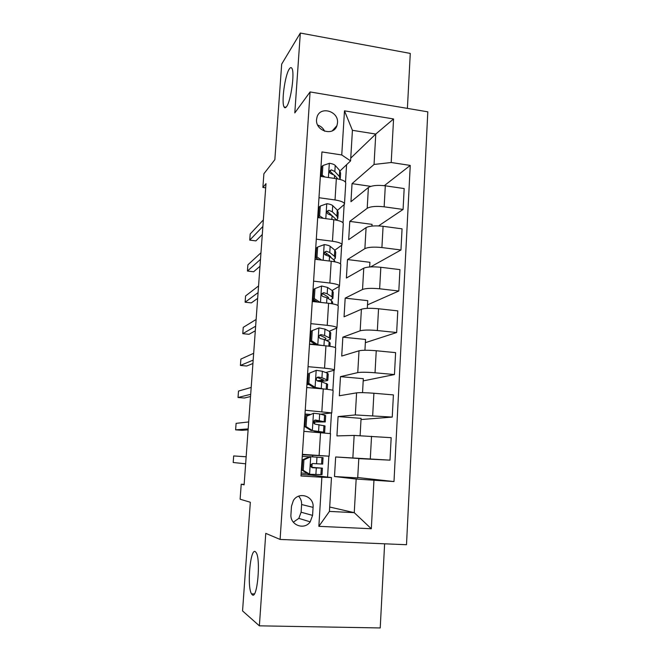<?xml version="1.0" encoding="UTF-8"?>
<svg xmlns="http://www.w3.org/2000/svg" width="661" height="661" viewBox="0 0 661 661"><rect width="100%" height="100%" fill="white"/><g stroke="black" fill="none" stroke-linecap="round" stroke-linejoin="round"><path stroke-width="0.99" d="M286.601 106.561C285.577 108.007 284.742 108.14 284.09 106.95C281.239 102.604 284.916 75.346 289.237 69.075C290.336 67.364 291.237 67.141 291.939 68.405C294.889 72.751 290.865 101.249 286.601 106.561M252.246 594.768L251.511 593.859C246.834 586.646 250.304 547.961 255.278 551.629L256.204 552.67C260.979 559.66 257.195 599.907 252.246 594.768M316.569 119.476C315.264 131.184 333.656 136.637 336.953 125.607L337.507 122.863C338.812 111.081 320.147 105.686 317.032 117.038L316.569 119.476M407.399 108.387L410.274 53.417L300.325 33.05L281.685 64.109L274.844 159.681L263.888 173.76L262.888 187.468L265.681 187.856M406.498 544.722L427.807 111.833L310.083 91.937L280.099 539.434L406.498 544.722M280.099 539.434L265.763 533.369L259.376 625.835L380.224 627.95L384.619 543.805M259.376 625.835L242.554 610.929L250.329 502.253L240.117 499.212L241.215 484.216L244.116 484.844L265.986 183.667L262.888 187.468M312.579 515.39L313.083 507.359C314.297 496.328 298.987 490.974 293.368 500.542L291.484 506.243L290.956 514.332C289.766 525.024 304.234 530.609 310.207 521.843L312.579 515.39L301.11 512.217L301.606 504.533C301.747 501.286 300.747 498.51 298.598 496.204M373.952 480.373L371.325 528.75L318.85 526.338L321.874 477.242L331.475 477.564L329.434 511.407L354.255 512.663L356.163 479.051L393.989 481.572L410.25 165.415L384.305 185.675M350.743 158.119L375.77 134.051L352.42 130.316L350.578 160.904L341.754 154.963L321.94 151.939L300.986 475.986L321.874 477.242M341.754 154.963L344.48 110.841L393.568 118.963L391.205 162.507L410.25 165.415M300.325 33.05L294.806 112.907L310.083 91.937M244.149 484.381L241.215 484.216M329.699 507.028L354.255 512.663L371.325 528.75M331.475 477.564L311.438 475.127L311.488 474.383M350.578 160.904L340.051 170.935M318.982 197.722L335.028 199.961C341.398 200.985 344.546 202.431 344.464 204.282L337.507 210.322M316.297 239.183L332.458 241.248C338.87 242.182 342.051 243.438 341.985 245.008L334.879 250.172M313.587 281.156L329.856 283.04C336.317 283.883 339.523 284.949 339.473 286.23L332.119 290.493M310.835 323.65L327.22 325.344C333.722 326.096 336.97 326.955 336.936 327.939L329.161 331.285M308.059 366.673L324.551 368.177C331.103 368.83 334.375 369.491 334.367 370.168L325.757 372.54M305.242 410.241L331.772 412.91L320.767 414.191M314.669 423.99L314.793 422.049M302.383 454.347L329.137 456.189L302.358 454.768M311.934 467.335L312.166 463.642M312.595 456.85L312.686 455.446M334.491 476.515L335.664 456.966L358.807 458.494L357.7 477.92L334.491 476.515L356.163 479.051M335.664 456.966L389.998 460.147L358.799 458.627M360.105 435.582L361.08 418.363L338.085 416.579L336.928 435.905L354.147 435.434L391.172 437.689L389.998 460.147M338.085 416.579L355.329 414.926L392.246 417.091L361.005 419.545M362.534 392.659L363.319 378.687L340.473 376.646L339.333 395.757L356.593 392.857C359.964 392.485 365.731 392.617 373.903 393.245L393.402 394.906L392.246 417.091M340.473 376.646L357.758 372.606C361.129 372.069 366.888 372.126 375.027 372.779L394.46 374.556L363.195 380.901M364.93 350.247L365.541 339.457L342.844 337.176L341.712 356.064L359.014 350.793C362.385 350.082 368.127 350.066 376.241 350.743L395.609 352.635L394.46 374.556M342.844 337.176L360.162 330.789C363.533 329.913 369.259 329.822 377.348 330.533L396.658 332.524L365.359 342.679M367.301 308.356L367.739 300.664L345.182 298.144L344.059 316.826L361.402 309.241C364.773 308.191 370.482 308.026 378.546 308.761L397.782 310.877L396.658 332.524M345.182 298.144L362.534 289.468C365.905 288.262 371.606 288.031 379.645 288.791L398.823 291.005L367.499 304.878M369.648 266.961L369.912 262.301L347.496 259.55L346.389 278.017L363.757 268.176C367.128 266.796 372.821 266.499 380.827 267.284L399.938 269.614L398.823 291.005M347.496 259.55L364.88 248.643C368.251 247.107 373.928 246.743 381.909 247.553L400.963 249.982L370.647 266.904M371.961 226.07L372.06 224.368L349.776 221.385L348.686 239.654L366.095 227.599C369.458 225.897 375.118 225.467 383.083 226.302L402.062 228.846L400.963 249.982M349.776 221.385L367.202 208.298C370.565 206.447 376.216 205.951 384.148 206.81L403.078 209.446L378.538 225.913M370.796 186.361L352.04 183.642L350.958 201.712L368.392 187.501C371.763 185.493 377.398 184.923 385.305 185.807L404.168 188.559L403.078 209.446M352.04 183.642L374.043 164.457L375.77 134.051L393.568 118.963M327.567 477.093L328.839 456.181M330.219 433.484L331.467 413.001M332.847 390.312L334.061 370.358M335.441 347.678L336.631 328.228M338.011 305.547L339.159 286.601M340.539 263.937L341.663 245.471M343.042 222.823L344.141 204.836M345.521 182.196L346.579 164.713M311.438 475.127L301.085 474.499M393.989 481.572L357.725 477.539M303.878 431.344L330.508 433.616L329.137 456.173M310.083 414.406L304.994 414.009M306.704 387.52L323.262 388.932C329.839 389.527 333.127 390.089 333.127 390.618L331.772 412.828M308.323 373.779L307.596 373.721M309.505 344.241L325.939 345.843C332.475 346.538 335.73 347.306 335.705 348.149L334.375 370.011M310.893 333.962L310.174 333.888M312.273 301.49L328.591 303.283C335.077 304.077 338.3 305.052 338.258 306.183L336.953 327.707M315 259.269L331.211 261.244C337.647 262.136 340.836 263.301 340.787 264.731L339.498 285.924M317.693 217.56L333.797 219.716C340.192 220.7 343.348 222.055 343.274 223.773L342.01 244.636M391.205 162.507L374.043 164.457M320.362 176.355L336.35 178.685C342.695 179.759 345.827 181.296 345.736 183.304L344.488 203.844M329.434 511.407L318.85 526.338M344.48 110.841L352.42 130.316M293.319 522.19L298.822 518.373L301.11 512.217M324.634 131.233C323.163 128.184 320.849 126.127 317.685 125.061M303.936 459.808L302.771 459.726L309.67 456.677L310.868 456.734L303.936 459.808L303.259 470.351L309.753 474.276L322.023 474.615L322.419 468.178M309.753 474.276L308.563 474.135L302.094 470.227L303.259 470.351M307.39 473.425L301.185 472.987M310.868 456.734L323.064 457.643L322.667 464.08L312.835 463.543L311.149 464.468C310.505 466.203 310.976 467.294 312.57 467.748L322.419 468.153L311.529 467.302M309.356 456.817L302.259 456.371M302.771 459.726L302.094 470.227M302.325 466.683L301.59 466.633M301.59 466.666L302.325 466.716M311.579 467.352L318.048 467.872L312.166 467.674M246.156 456.768L233.68 455.941L246.156 456.792M233.68 455.941L233.193 462.502L245.644 463.799M302.581 462.725L301.846 462.675M306.745 416.207L313.62 413.257L306.745 416.207L306.068 426.618L312.521 430.584L324.625 432.335L318.462 432.401M312.521 430.584L320.279 432.054L313.81 432.063M313.62 413.257L319.676 413.951L325.666 415.562L325.278 421.801M307.952 415.315L304.919 415.166M305.572 416.331L304.903 426.7L306.068 426.618M311.331 430.65L304.903 426.7M313.562 422.007L325.27 421.925L315.586 420.032L313.851 421.007C313.297 422.676 313.785 423.742 315.322 424.188L325.022 425.948L324.634 432.244M304.267 425.337L304.994 425.378M248.181 428.89L235.622 429.848L236.101 423.354L248.685 421.949M304.506 421.569L305.233 421.611M314.677 420.214L320.924 421.644L313.587 421.792M305.242 421.437L304.514 421.396M248.106 429.865L241.976 430.303L235.622 429.848M309.513 373.143L316.346 370.317L309.513 373.143L308.852 383.43L315.264 387.429L323.394 388.941M315.264 387.429L314.058 387.693L318.329 388.511M316.346 370.317L322.345 371.267L327.187 373.068L328.228 373.977L327.856 380.009M308.274 374.465L307.555 374.44M308.34 373.465L307.679 383.711L308.852 383.43M314.058 387.693L307.679 383.711M318.635 381.24C324.146 381.19 327.212 380.868 327.839 380.273L321.94 377.72L318.296 377.059L316.528 378.059C316.049 379.678 316.553 380.711 318.04 381.166L321.684 381.802L327.592 384.248L327.278 389.329M306.902 384.495L309.084 384.578M250.693 394.32L238.026 397.501L238.505 391.064L251.188 387.445M307.134 380.959L307.852 380.992M317.065 377.414L323.526 379.984L317.123 380.769M307.877 380.629L307.158 380.596M250.527 396.526L244.355 398.013L238.026 397.501M330.401 338.721L330.764 332.888L329.748 331.591L324.981 329.104L319.04 327.897L312.256 330.607L311.595 340.77L317.966 344.802L322.708 345.529M317.966 344.802L317.42 345.009M310.877 334.202L310.158 334.185M312.256 330.607L311.075 331.12L310.422 341.241L311.595 340.77M316.181 344.885L310.422 341.241M326.253 340.448C328.674 340.118 330.054 339.671 330.376 339.101L329.36 337.862L324.584 335.482L320.973 334.606L319.189 335.623C318.776 337.193 319.28 338.209 320.717 338.663L324.328 339.514L329.112 341.836L330.136 343.034L329.93 346.323M309.513 344.125L315.107 344.207M253.171 360.088L240.414 365.442L240.885 359.072L253.667 353.288M309.728 340.812L310.447 340.845M320.973 334.606L319.627 335.16L325.212 337.779L326.088 338.82L324.501 339.597M310.48 340.291L309.761 340.266M252.923 363.5L246.702 366.012L240.414 365.442M314.958 288.584L313.777 289.287L313.132 299.284L314.314 298.623L314.958 288.584L321.692 285.998L327.592 287.452L332.285 290.609L333.268 292.286L332.921 297.913M323.386 293.963L321.676 294.153M313.446 294.401L312.727 294.385M314.314 298.623L320.098 302.35M317.445 302.06L313.132 299.284M330.36 299.904L332.888 298.425L331.896 296.806L327.195 293.748L323.617 292.674L321.816 293.691C321.453 295.219 321.973 296.211 323.369 296.673L326.947 297.731L331.657 300.722L332.648 302.308L332.557 303.845M255.633 326.195L242.777 333.689L243.24 327.369L256.129 319.453M312.289 301.135L316.107 301.201M323.617 292.674L322.271 293.426L327.773 296.772L328.624 298.136L328.269 298.574M314.925 300.441L312.339 300.408M255.303 330.789L249.032 334.301L242.777 333.689M317.635 247.074L316.445 247.958L315.809 257.831L316.991 256.997L317.635 247.074L324.32 244.595C327.245 245 329.195 245.57 330.161 246.297L334.788 250.098L335.747 252.147L335.408 257.583M327.492 254.039L324.865 254.535M315.983 255.055L315.272 255.047M316.991 256.997L321.733 260.087M318.693 259.715L315.809 257.831M333.689 259.723L335.367 258.22L334.408 256.228L329.773 252.519L326.237 251.238L324.427 252.262C324.105 253.741 324.625 254.716 325.98 255.196L329.525 256.46L334.169 260.103L335.177 261.888M258.071 292.625L245.115 302.217L245.578 295.954L258.558 285.957M326.237 251.238L324.882 252.196L330.31 256.261L331.169 257.749M257.658 298.384L251.345 302.887L245.115 302.217M320.271 206.058L319.081 207.124L318.453 216.882L319.643 215.858L320.271 206.058L326.914 203.687C329.822 204.133 331.756 204.778 332.706 205.629L337.267 210.074L338.192 212.478L337.87 217.725M330.963 214.486L330.293 214.718M318.495 216.155L317.784 216.164M319.643 215.858L323.353 218.32M319.924 217.857L318.453 216.882M336.639 220.187L337.821 218.477L336.887 216.122L332.326 211.776L328.814 210.305L327.005 211.313C326.716 212.759 327.236 213.726 328.567 214.214L332.078 215.668L336.945 220.253M260.492 259.385L247.437 271.035L247.9 264.83L260.971 252.775M328.814 210.305L327.459 211.454L333.367 216.882M259.988 266.276L253.634 271.754L247.437 271.035M322.882 165.539L321.684 166.779L321.064 176.413L322.254 175.223L322.882 165.539L329.475 163.275C332.367 163.754 334.284 164.482 335.218 165.448L339.713 170.505L340.613 173.273L340.299 178.33M322.254 175.223L324.948 177.024M262.88 226.467L249.734 240.125L250.189 233.977L263.351 219.915M340.167 179.453L339.341 176.495L334.838 171.521L331.368 169.852L329.558 170.852C329.302 172.257 329.822 173.215 331.12 173.719L334.598 175.363L337.878 178.941M331.368 169.852L330.004 171.199L333.301 174.487M262.301 234.473L255.898 240.893L249.734 240.125M354.147 435.434L352.867 457.776M356.593 392.857L355.329 414.926M359.014 350.793L357.758 372.606M361.402 309.241L360.162 330.789M363.757 268.176L362.534 289.468M366.095 227.599L364.88 248.643M368.392 187.501L367.202 208.298M371.54 436.268L370.292 458.85M320.544 432.558L319.114 455.454M323.262 388.932L321.849 411.547M373.903 393.245L372.68 415.546M325.939 345.843L324.551 368.177M376.241 350.743L375.027 372.779M328.591 303.283L327.22 325.344M378.546 308.761L377.348 330.533M331.211 261.244L329.856 283.04M380.827 267.284L379.645 288.791M333.797 219.716L332.458 241.248M383.083 226.302L381.909 247.553M336.35 178.685L335.028 199.961M385.305 185.807L384.148 206.81M301.606 504.533L313.083 507.359M310.695 456.817L309.588 474.177M321.304 468.153L320.899 474.681M321.957 457.536L321.56 464.039M316.297 467.955L315.884 474.59M316.974 457.156L316.561 463.766M313.454 413.332L312.364 430.485M323.94 425.535L323.543 431.98M324.584 415.05L324.187 421.47M319.007 424.61L318.594 431.17M319.676 413.951L319.263 420.479M315 420.09L315.586 420.032M316.173 370.391L315.099 387.329M326.542 383.438L326.187 389.205M327.187 373.068L326.79 379.422M321.684 381.802L321.279 388.28M322.345 371.267L321.94 377.72M317.164 377.348L318.296 377.059M318.866 327.963L317.809 344.703M329.112 341.836L328.848 346.174M329.748 331.591L329.36 337.862M324.328 339.514L323.948 345.645M324.981 329.104L324.584 335.482M321.527 286.056L320.494 302.391M331.657 300.722L331.475 303.663M332.285 290.609L331.896 296.806M326.947 297.731L326.608 303.069M327.592 287.452L327.195 293.748M324.154 244.653L323.163 260.26M334.169 260.103L334.069 261.673M334.788 250.098L334.408 256.228M329.525 256.46L329.244 261.004M330.161 246.297L329.773 252.519M326.749 203.753L325.807 218.642M337.267 210.074L336.887 216.122M332.078 215.668L331.839 219.452M332.706 205.629L332.326 211.776M329.318 163.333L328.418 177.528M339.713 170.505L339.341 176.495M334.598 175.363L334.408 178.404M335.218 165.448L334.838 171.521M284.09 106.95L286.023 107.272M251.511 593.859L254.361 593.933M332.301 130.837L336.953 125.607M298.822 518.373L310.207 521.843M328.624 298.136L328.649 297.714"/></g></svg>
